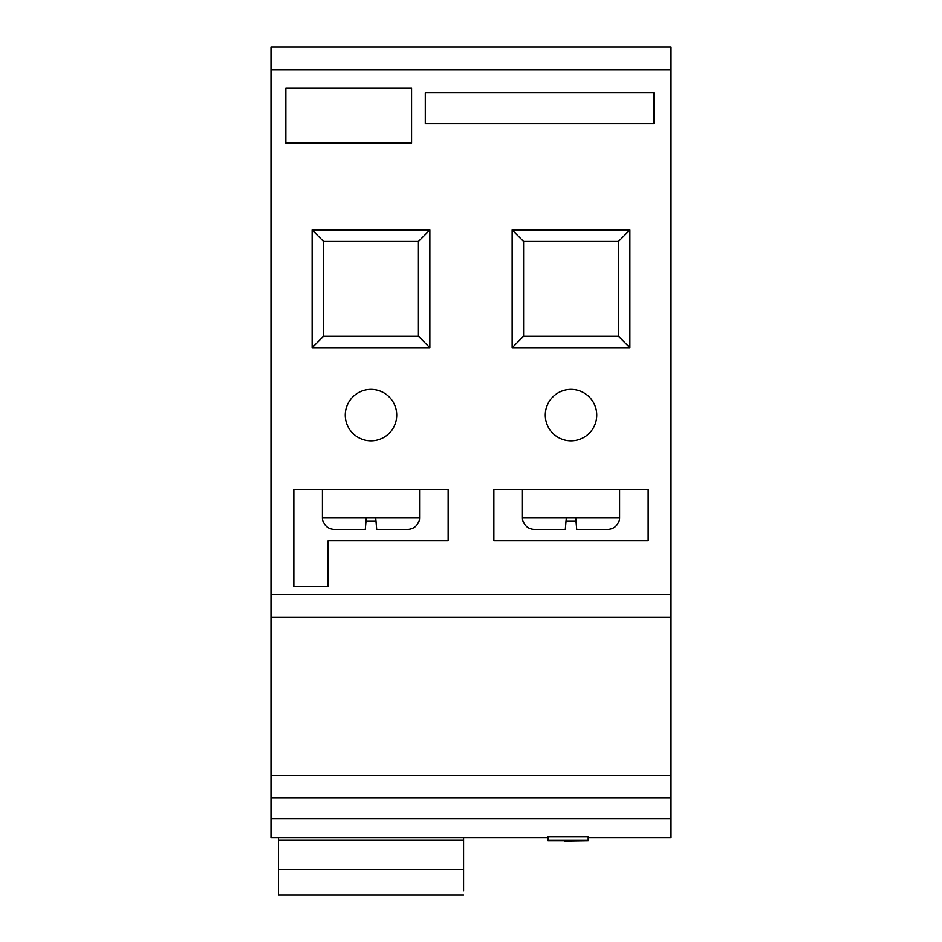 <?xml version="1.0" encoding="UTF-8"?>
<svg xmlns="http://www.w3.org/2000/svg" width="942" height="942" viewBox="0 0 942 942"><rect width="100%" height="100%" fill="white"/><g stroke="black" fill="none" stroke-linecap="round" stroke-linejoin="round"><path stroke-width="1.41" d="M564.435 840.806L547.961 840.806L547.961 836.684L588.185 836.696L588.173 840.806L564.435 841.171M571.005 389.399A25.717 25.717 0 0 0 545.288 415.116A25.717 25.717 0 0 0 571.005 440.832A25.717 25.717 0 0 0 596.722 415.116A25.717 25.717 0 0 0 571.005 389.399M618.918 521.821L618.859 521.185L618.918 521.821A11.434 11.434 0 0 0 619.577 517.982L619.577 489.404M523.093 521.821L523.151 521.185L523.093 521.821A11.434 11.434 0 0 1 522.433 517.982L522.433 489.404M566.012 521.185L575.998 521.185L566.012 521.185L565.294 529.404L534.302 529.404C528.78 529.098 525.059 526.354 523.151 521.185M575.998 521.185L576.716 529.404L607.708 529.404C613.23 529.098 616.951 526.354 618.859 521.185M370.995 389.399A25.717 25.717 0 0 0 345.278 415.116A25.717 25.717 0 0 0 370.995 440.832A25.717 25.717 0 0 0 396.712 415.116A25.717 25.717 0 0 0 370.995 389.399M418.907 521.821L418.849 521.185L418.907 521.821A11.434 11.434 0 0 0 419.567 517.982L419.567 489.404M323.082 521.821L323.141 521.185L323.082 521.821A11.434 11.434 0 0 1 322.423 517.982L322.423 489.404M327.569 586.548L293.845 586.548L293.845 489.404L448.145 489.404L448.145 540.838L328.134 540.838L328.134 586.548L293.845 586.548M366.002 521.185L375.988 521.185L366.002 521.185L365.284 529.404L334.292 529.404C328.77 529.098 325.049 526.354 323.141 521.185M375.988 521.185L376.706 529.404L407.698 529.404C413.22 529.098 416.941 526.354 418.849 521.185M671.01 69.955L270.99 69.955L270.99 47.1L671.01 47.1L671.01 818.563L270.99 818.563L270.99 837.744L547.961 837.744M671.01 818.563L671.01 837.744L588.185 837.744M448.145 489.404L448.145 540.838M493.855 540.838L493.855 489.404L648.155 489.404L648.155 540.838L493.855 540.838L493.855 489.404M648.155 489.404L648.155 540.838M671.01 797.98L270.99 797.98L270.99 818.563M270.99 797.98L270.99 775.454L671.01 775.454M671.01 617.41L270.99 617.41L270.99 775.454M270.99 617.41L270.99 594.555L671.01 594.555M270.99 69.955L270.99 594.555M366.285 517.982L365.284 529.404L334.292 529.404M411.572 88.242L285.85 88.242L285.85 143.102L411.572 143.102L411.572 88.242M425.289 123.673L653.866 123.673L653.866 92.811L425.289 92.811L425.289 123.673M429.858 347.68L312.132 347.68L312.132 229.966L429.858 229.966L429.858 347.68L418.425 336.259L418.425 241.399L323.565 241.399L323.565 336.259L418.425 336.259M629.868 347.68L512.142 347.68L512.142 229.966L629.868 229.966L629.868 347.68L618.435 336.259L618.435 241.399L523.575 241.399L523.575 336.259L618.435 336.259M375.705 517.982L376.706 529.404M418.425 241.399L429.858 229.966M323.565 241.399L312.132 229.966M312.132 347.68L323.565 336.259M566.295 517.982L565.294 529.404L534.302 529.404M575.715 517.982L576.716 529.404M618.435 241.399L629.868 229.966M523.575 241.399L512.142 229.966M512.142 347.68L523.575 336.259M463.57 837.744L463.57 839.993L278.42 839.993L278.42 869.69L463.57 869.69L463.57 890.602M278.42 837.744L278.42 839.993M463.57 839.993L463.57 869.69M278.42 869.69L278.42 894.9L463.57 894.9M547.961 836.684L547.961 840.076L588.185 840.076M547.961 840.806L547.961 840.076M522.433 517.982L619.577 517.982M322.423 517.982L419.567 517.982"/></g></svg>

